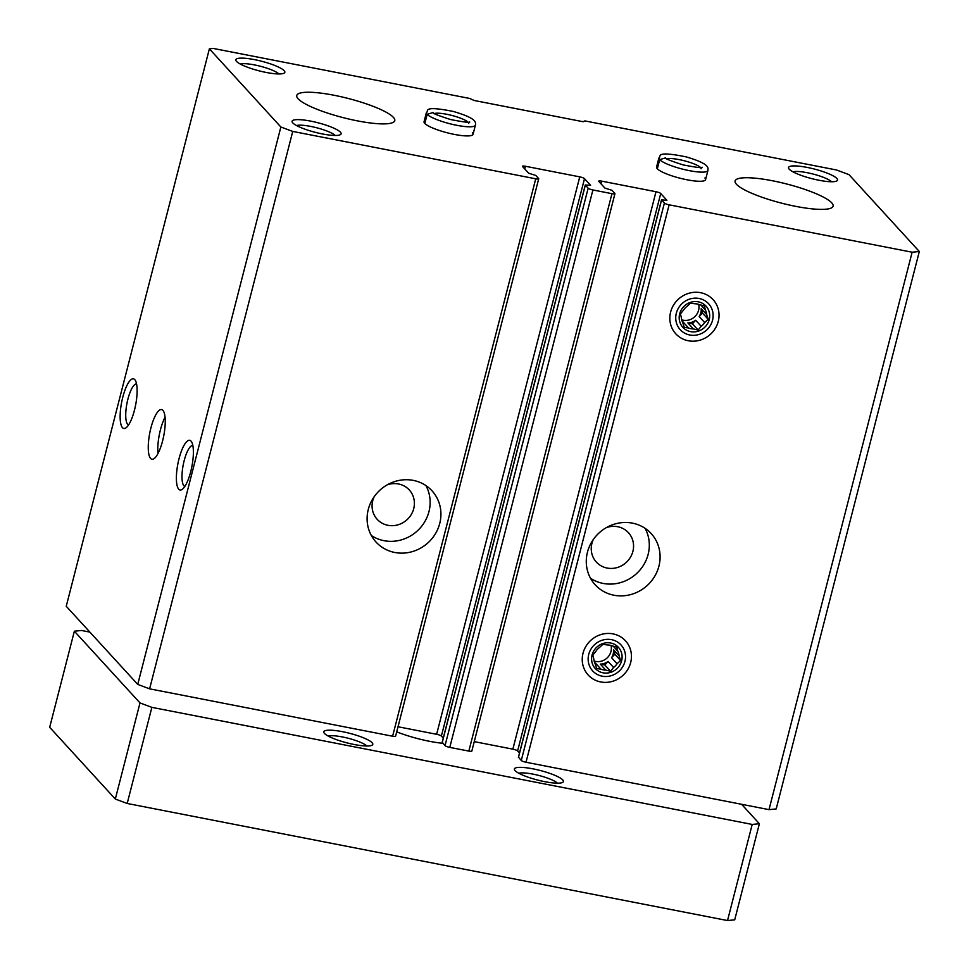 <?xml version="1.0" encoding="UTF-8"?>
<svg xmlns="http://www.w3.org/2000/svg" width="969" height="969" viewBox="0 0 969 969"><rect width="100%" height="100%" fill="white"/><g stroke="black" fill="none" stroke-linecap="round" stroke-linejoin="round"><path stroke-width="1.45" d="M439.744 523.405A37.948 35.635 -42.5 0 1 412.37 551.603A37.948 35.635 -42.5 0 1 376.02 542.046A37.948 35.635 -42.5 0 1 379.957 490.132A37.948 35.635 -42.5 0 1 432.017 490.823A37.948 35.635 -42.5 0 1 439.744 523.405M919.315 251.504L912.132 252.219L669.143 204.822A4.046 0.787 -165.6 0 1 664.395 203.054L661.524 199.844L666.89 200.292L660.737 193.497A4.046 0.787 -165.6 0 0 655.989 191.729L601.676 181.142A4.046 0.787 -165.6 0 0 598.697 181.155A4.046 0.787 -165.6 0 0 598.806 181.421L604.898 188.083L612.02 190.312L614.843 193.388A4.046 0.787 -165.6 0 1 614.952 193.655A4.046 0.787 -165.6 0 1 611.96 193.679L592.907 189.96A4.046 0.787 -165.6 0 1 588.159 188.192L585.288 184.982L590.606 185.297L584.501 178.635A4.046 0.787 -165.6 0 0 579.753 176.867L525.44 166.268A4.046 0.787 -165.6 0 0 522.461 166.293A4.046 0.787 -165.6 0 0 522.57 166.559L528.662 173.221L535.796 175.45L538.607 178.526A4.046 0.787 -165.6 0 1 538.716 178.793A4.046 0.787 -165.6 0 1 535.736 178.805L292.735 131.421L149.614 688.838L137.743 684.417L66.243 606.267L209.377 48.838L213.325 48.45L469.747 98.463L474.071 100.461L583.132 121.731L584.864 120.907L836.526 169.987L848.989 174.638L919.315 251.504L776.193 808.933L769.011 809.636L526.022 762.252A4.046 0.787 -165.6 0 1 521.274 760.483L518.512 757.189M395.485 735.956A4.046 0.787 -165.6 0 1 395.594 736.21A4.046 0.787 -165.6 0 1 392.615 736.234L149.614 688.838M471.721 750.818A4.046 0.787 -165.6 0 1 471.83 751.084A4.046 0.787 -165.6 0 1 468.839 751.096L449.786 747.39A4.046 0.787 -165.6 0 1 445.037 745.621L442.276 742.315M658.92 566.15A37.948 35.635 -42.5 0 1 631.534 594.348A37.948 35.635 -42.5 0 1 595.184 584.791A37.948 35.635 -42.5 0 1 599.133 532.877A37.948 35.635 -42.5 0 1 651.18 533.568A37.948 35.635 -42.5 0 1 658.92 566.15M670.621 312.091A25.291 23.765 137.5 0 0 701.011 339.865A25.291 23.765 137.5 0 0 711.694 298.246A25.291 23.765 137.5 0 0 670.621 312.091M583.011 653.276A25.291 23.765 137.5 0 0 613.413 681.05A25.291 23.765 137.5 0 0 624.097 639.431A25.291 23.765 137.5 0 0 583.011 653.276M912.132 252.219L769.011 809.636M162.925 410.396A25.291 7.134 101 0 1 163.216 438.327A25.291 7.134 101 0 1 151.915 459.245A25.291 7.134 101 0 1 149.759 433.058A25.291 7.134 101 0 1 161.593 409.584A25.291 7.134 101 0 1 162.925 410.396M191.05 441.137A25.291 7.134 101 0 1 191.571 441.84A25.291 7.134 101 0 1 191.874 466.537A25.291 7.134 101 0 1 182.305 489.309A25.291 7.134 101 0 1 177.666 464.95A25.291 7.134 101 0 1 191.05 441.137M134.788 379.642A25.291 7.134 101 0 1 135.309 380.332A25.291 7.134 101 0 1 135.624 405.03A25.291 7.134 101 0 1 126.055 427.801A25.291 7.134 101 0 1 121.416 403.455A25.291 7.134 101 0 1 134.788 379.642M292.735 131.421L280.865 127L137.743 684.417M280.865 127L209.377 48.838M704.887 178.005A25.291 4.954 -165.6 0 1 705.565 179.653A25.291 4.954 -165.6 0 1 679.838 178.163A25.291 4.954 -165.6 0 1 656.57 167.068L658.908 157.935A25.291 4.954 14.4 0 0 659.514 159.497L657.164 168.63M472.375 132.656A25.291 4.954 -165.6 0 1 473.066 134.303A25.291 4.954 -165.6 0 1 447.327 132.814A25.291 4.954 -165.6 0 1 424.059 121.719L426.396 112.598A25.291 4.954 14.4 0 0 427.002 114.148L424.652 123.281M836.853 178.478A25.291 4.954 -165.6 0 1 836.792 180.949A25.291 4.954 -165.6 0 1 811.792 178.635A25.291 4.954 -165.6 0 1 788.778 168.63A25.291 4.954 -165.6 0 1 808.255 167.637A25.291 4.954 -165.6 0 1 836.853 178.478M322.459 133.952A25.291 4.954 -165.6 0 1 292.347 122.336A25.291 4.954 -165.6 0 1 317.832 122.736A25.291 4.954 -165.6 0 1 340.361 134.667A25.291 4.954 -165.6 0 1 322.459 133.952M284.159 70.689A25.291 4.954 -165.6 0 1 284.099 73.159A25.291 4.954 -165.6 0 1 259.111 70.846A25.291 4.954 -165.6 0 1 236.085 60.841A25.291 4.954 -165.6 0 1 255.562 59.848A25.291 4.954 -165.6 0 1 284.159 70.689M393.402 117.358A50.594 9.908 -165.6 0 1 394.771 120.653A50.594 9.908 -165.6 0 1 343.292 117.673A50.594 9.908 -165.6 0 1 296.756 95.483A50.594 9.908 -165.6 0 1 341.088 96.743A50.594 9.908 -165.6 0 1 393.402 117.358M831.741 202.848A50.594 9.908 -165.6 0 1 833.11 206.143A50.594 9.908 -165.6 0 1 781.632 203.163A50.594 9.908 -165.6 0 1 735.096 180.973A50.594 9.908 -165.6 0 1 779.427 182.233A50.594 9.908 -165.6 0 1 831.741 202.848M519.505 752.986L517.616 750.927A4.046 0.787 -165.6 0 0 512.867 749.158L474.253 741.624M443.269 738.124L441.379 736.065A4.046 0.787 -165.6 0 0 436.631 734.296L398.017 726.762M645.075 528.323A37.948 35.635 -42.5 0 1 648.14 554.353A37.948 35.635 -42.5 0 1 590.509 578.239M606.255 527.669A21.754 20.434 -42.5 0 1 628.457 532.708A21.754 20.434 -42.5 0 1 632.89 551.385A21.754 20.434 -42.5 0 1 617.192 567.555A21.754 20.434 -42.5 0 1 596.347 562.068A21.754 20.434 -42.5 0 1 593.307 539.515M425.912 485.578A37.948 35.635 -42.5 0 1 428.964 511.608A37.948 35.635 -42.5 0 1 371.333 535.494M387.079 484.924A21.754 20.434 -42.5 0 1 409.281 489.963A21.754 20.434 -42.5 0 1 413.727 508.64A21.754 20.434 -42.5 0 1 398.017 524.81A21.754 20.434 -42.5 0 1 377.183 519.323A21.754 20.434 -42.5 0 1 374.143 496.77M128.562 424.955A20.918 5.899 101 0 1 126.963 403.346A20.918 5.899 101 0 1 136.568 383.918M184.825 486.45A20.918 5.899 101 0 1 183.226 464.841A20.918 5.899 101 0 1 192.819 445.425M240.276 64.039A20.918 4.094 -165.6 0 1 260.286 66.231A20.918 4.094 -165.6 0 1 278.878 73.959M296.538 125.546A20.918 4.094 -165.6 0 1 316.548 127.738A20.918 4.094 -165.6 0 1 335.141 135.454M792.969 171.828A20.918 4.094 -165.6 0 1 812.979 174.02A20.918 4.094 -165.6 0 1 831.572 181.748M157.971 453.528A25.291 7.134 101 0 1 165.069 417.167M741.6 804.294L759.381 823.735L752.198 824.437L151.867 707.358L139.996 702.937L115.311 799.05L49.685 727.295L74.359 631.194L81.541 630.48L89.899 632.115M139.996 702.937L74.359 631.194M759.381 823.735L734.708 919.847L727.525 920.55L127.193 803.471L115.311 799.05M752.198 824.437L727.525 920.55M151.867 707.358L127.193 803.471M372.132 742.739A25.291 4.954 -165.6 0 1 372.06 745.209A25.291 4.954 -165.6 0 1 347.072 742.896A25.291 4.954 -165.6 0 1 324.046 732.891A25.291 4.954 -165.6 0 1 343.523 731.898A25.291 4.954 -165.6 0 1 372.132 742.739M442.93 743.32A40.48 7.934 -165.6 0 1 396.721 731.837M562.71 779.912A25.291 4.954 -165.6 0 1 562.65 782.383A25.291 4.954 -165.6 0 1 537.65 780.057A25.291 4.954 -165.6 0 1 514.636 770.052A25.291 4.954 -165.6 0 1 534.113 769.071A25.291 4.954 -165.6 0 1 562.71 779.912M518.827 773.262A20.918 4.094 -165.6 0 1 538.837 775.454A20.918 4.094 -165.6 0 1 557.429 783.17M328.237 736.089A20.918 4.094 -165.6 0 1 348.259 738.281A20.918 4.094 -165.6 0 1 366.851 746.009M624.944 661.452A19.223 18.06 -42.5 0 1 593.731 671.965A19.223 18.06 -42.5 0 1 601.846 640.339A19.223 18.06 -42.5 0 1 624.944 661.452M621.614 660.797A15.686 14.729 -42.5 0 1 596.141 669.373A15.686 14.729 -42.5 0 1 602.766 643.573A15.686 14.729 -42.5 0 1 621.614 660.797M605.77 670.1L600.271 664.092L604.801 664.976L610.531 671.238L605.77 670.1A12.997 12.209 -42.5 0 1 600.962 669.167L596.674 668.537L595.196 663.886A12.997 12.209 -42.5 0 1 593.864 659.223L592.846 655.068L595.899 651.313A12.997 12.209 -42.5 0 1 599.375 647.583L602.888 644.312L607.188 644.942A12.997 12.209 -42.5 0 1 611.996 645.887L616.756 647.026L617.774 651.168A12.997 12.209 -42.5 0 1 619.094 655.831L613.595 649.824A12.997 12.209 137.5 0 1 613.22 653.905A12.997 12.209 137.5 0 1 611.56 657.733L614.843 654.22L613.595 649.824M610.531 671.238L613.583 667.471L608.084 661.464A12.997 12.209 137.5 0 1 600.271 664.092M614.843 654.22L620.572 660.483L617.059 663.741A12.997 12.209 -42.5 0 1 613.583 667.471M620.572 660.483L619.094 655.831M611.076 645.548A12.997 12.209 -42.5 0 1 610.979 651.447A12.997 12.209 -42.5 0 1 594.142 661.04M617.059 663.741L611.56 657.733M600.962 669.167L595.463 663.147A12.997 12.209 137.5 0 1 594.687 662.796M617.774 651.168L613.183 646.153M604.801 664.976L608.084 661.464M594.784 663.014L595.463 663.147M712.542 320.267A19.223 18.06 -42.5 0 1 681.328 330.78A19.223 18.06 -42.5 0 1 689.443 299.155A19.223 18.06 -42.5 0 1 712.542 320.267M709.211 319.613A15.686 14.729 -42.5 0 1 683.739 328.2A15.686 14.729 -42.5 0 1 690.364 302.389A15.686 14.729 -42.5 0 1 709.211 319.613M693.38 328.915L687.869 322.907L692.399 323.791L698.14 330.054L693.38 328.915A12.997 12.209 -42.5 0 1 688.571 327.982L684.271 327.352L682.794 322.701A12.997 12.209 -42.5 0 1 681.461 318.038L680.444 313.895L683.496 310.128A12.997 12.209 -42.5 0 1 686.985 306.398L690.485 303.127L694.785 303.769A12.997 12.209 -42.5 0 1 699.594 304.702L704.354 305.841L705.371 309.983A12.997 12.209 -42.5 0 1 706.692 314.646L701.193 308.639A12.997 12.209 137.5 0 1 700.829 312.721A12.997 12.209 137.5 0 1 699.17 316.548L702.44 313.035L701.193 308.639M698.14 330.054L701.181 326.287L695.681 320.279A12.997 12.209 137.5 0 1 687.869 322.907M702.44 313.035L708.182 319.298L704.669 322.556A12.997 12.209 -42.5 0 1 701.181 326.287M708.182 319.298L706.692 314.646M698.673 304.363A12.997 12.209 -42.5 0 1 698.576 310.262A12.997 12.209 -42.5 0 1 681.74 319.855M704.669 322.556L699.17 316.548M688.571 327.982L683.072 321.974A12.997 12.209 137.5 0 1 682.285 321.611M705.371 309.983L700.781 304.969M692.399 323.791L695.681 320.279M682.382 321.829L683.072 321.974M424.822 123.451L427.159 114.33A25.291 4.954 14.4 0 0 453.407 124.589A25.291 4.954 14.4 0 0 475.404 125.171C475.609 122.639 477.814 118.581 453.298 111.447C421.224 105.052 429.243 111.459 426.396 112.598M432.986 112.549L427.159 114.33M657.333 168.8L659.671 159.667A25.291 4.954 14.4 0 0 685.919 169.926A25.291 4.954 14.4 0 0 707.915 170.52C708.121 167.976 710.325 163.931 685.81 156.784C653.736 150.401 661.754 156.796 658.908 157.935M665.497 157.899L659.671 159.667M535.736 178.805L392.615 736.234M592.907 189.96L449.786 747.39M611.96 193.679L468.839 751.096M669.143 204.822L526.022 762.252M664.395 203.054L521.274 760.483M661.573 199.977L518.451 757.407M660.737 193.497L517.616 750.927M655.989 191.729L512.867 749.158M601.676 181.142L600.986 183.807M588.159 188.192L445.037 745.621M585.349 185.115L442.227 742.545M584.501 178.635L441.379 736.065M579.753 176.867L436.631 734.296M525.44 166.268L524.75 168.945M467.954 122.13A18.217 3.573 14.4 0 0 451.784 115.42A18.217 3.573 14.4 0 0 434.391 113.506M700.466 167.467A18.217 3.573 14.4 0 0 684.296 160.769A18.217 3.573 14.4 0 0 666.902 158.855M661.524 199.844L518.403 757.274M614.952 193.655L471.83 751.084M585.288 184.982L442.167 742.411M538.716 178.793L395.594 736.21M473.066 134.303L475.404 125.171M468.548 123.414L469.674 121.888C470.353 122.918 463.969 122.142 450.512 119.526C437.879 115.444 432.053 113.107 433.034 112.513M705.565 179.653L707.915 170.52M701.059 168.763L702.174 167.237C702.864 168.267 696.481 167.48 683.024 164.875C670.391 160.793 664.564 158.456 665.546 157.85L665.703 158.165"/></g></svg>
